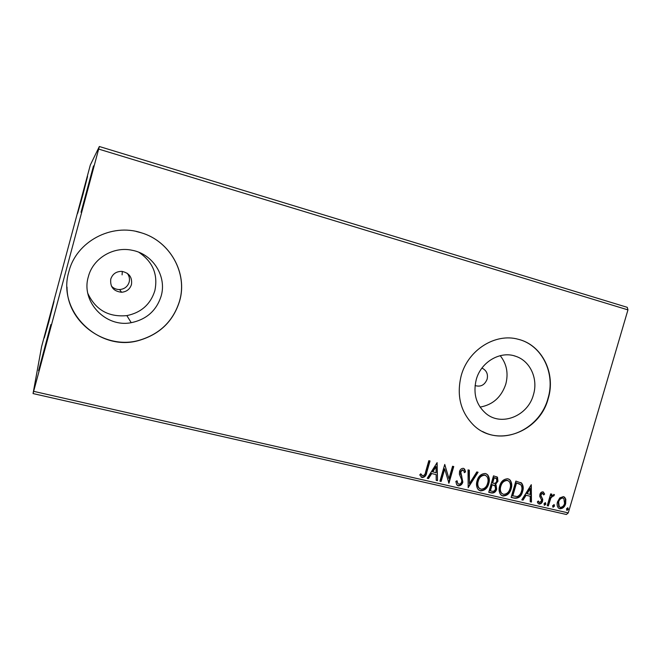 <?xml version="1.0" encoding="UTF-8"?>
<svg xmlns="http://www.w3.org/2000/svg" width="661" height="661" viewBox="0 0 661 661"><rect width="100%" height="100%" fill="white"/><g stroke="black" fill="none" stroke-linecap="round" stroke-linejoin="round"><path stroke-width="0.99" d="M82.972 194.499L87.558 176.437L77.651 213.329L82.972 194.499M48.864 321.676L54.037 301.317L44.237 338.011L48.864 321.676M44.295 350.884L50.864 324.559L38.578 370.697L44.295 350.884M87.88 188.459L93.498 165.894L81.03 212.264L87.88 188.459M110.775 279.058C109.941 286.94 113.543 291.336 121.591 292.253C126.606 291.79 129.895 289.229 131.456 284.56C132.415 277.298 129.209 272.902 121.847 271.382C116.278 271.357 112.585 273.91 110.775 279.058M111.387 286.064C113.585 288.411 116.319 289.568 119.583 289.543C124.433 289.13 127.623 286.676 129.151 282.173C129.936 278.925 129.292 275.951 127.209 273.257M475.069 385.553C480.654 387.206 484.67 385.099 487.116 379.216C488.157 374.415 486.736 370.862 482.861 368.565L481.869 368.169M88.334 276.761C80.683 301.697 105.727 327.906 131.225 322.684C146.527 319.478 156.5 310.604 161.152 296.062C166.993 276.529 153.046 254.08 132.2 250.288C113.444 246.082 92.912 258.335 88.334 276.761M87.839 293.418C95.597 309.918 108.602 317.313 126.854 315.611C141.157 312.645 150.477 304.366 154.823 290.782C158.21 274.612 152.873 261.773 138.827 252.262M476.25 379.579C472.904 393.634 476.184 404.995 486.091 413.637C501.633 426.7 527.982 415.926 533.435 394.733C538.318 378.951 530.362 361.154 515.993 356.386C500.608 350.454 480.977 361.765 476.25 379.579M480.06 407.102C492.767 404.846 501.335 397.203 505.772 384.181C508.573 373.366 506.714 363.856 500.195 355.668M461.221 375.622C456.396 395.377 460.477 411.861 473.491 425.073C496.609 448.133 539.616 432.277 548.176 398.666C556.075 373.432 542.111 344.935 518.307 339.291C495.461 332.747 468.087 349.884 461.221 375.622M482.596 431.509C506.789 444.737 540.318 427.419 547.936 398.575C555.752 373.581 542.144 345.331 518.67 339.382M68.884 271.638C56.482 311.975 99.943 352.652 139.545 340.275C160.069 334.078 173.43 320.982 179.627 300.986C187.84 273.257 170.15 241.1 141.099 232.73C111.552 222.873 76.238 241.496 68.884 271.638M67.025 287.097C66.901 322.775 105.801 350.313 139.504 340.2C160.012 334.012 173.372 320.924 179.569 300.945C187.774 273.224 170.092 241.083 141.057 232.722L136.282 231.474M41.577 346.744L33.05 393.568L99.348 146.511L90.309 165.043L41.577 346.744M33.686 391.345L568.262 512.911L566.394 514.489L33.05 393.568M99.348 146.511L627.289 307.34L627.95 309.885L98.704 149.097M559.826 497.865L563.395 496.609L564.692 497.279L565.816 499.245L565.667 503.657C564.717 506.987 562.767 508.689 559.826 508.763L558.421 508.036C557.074 506.285 556.777 504.194 557.52 501.782L559.826 497.865M547.234 505.673L550.687 493.883L551.811 494.139L551.299 495.874L554.249 494.626L553.645 496.114L553.207 495.791L550.877 497.964L548.357 505.929L547.234 505.673M542.97 491.858L544.647 494.048L543.689 494.907L542.615 493.329L541.062 494.668L541.012 495.808L542.722 499.27L542.557 501.187C542.012 503.079 540.888 504.037 539.186 504.054L538.104 503.442L537.335 501.922L538.302 500.972L539.483 502.575L541.417 500.988L541.475 499.799L539.74 496.378L539.913 494.469C540.401 492.726 541.417 491.858 542.97 491.858M514.58 498.22L511.11 497.427L515.869 481.076L521.703 483.224C523.38 485.637 523.677 488.421 522.587 491.577C521.389 496.312 518.711 498.518 514.58 498.22L511.16 497.262M488.735 492.321L493.511 475.846L497.477 477.25L497.948 481.233L495.519 484.406L496.081 484.959L496.684 489.157C495.874 491.867 494.238 493.147 491.759 493.007L488.735 492.321M468.178 487.628L468.046 469.88L469.335 470.178L469.434 483.645L476.804 471.929L478.085 472.235L468.178 487.628M441.135 481.456L439.929 481.175L444.754 464.427L448.968 478.713L452.554 466.253L453.752 466.534L448.943 483.232L444.721 468.996L441.135 481.456L439.978 481.01M425.601 471.904L428.815 460.692L430.03 460.981L426.766 472.351C426.37 475.515 424.841 477.259 422.181 477.589L419.743 474.962L420.735 473.805L422.66 475.854C424.395 475.366 425.37 474.044 425.601 471.904M568.262 512.911L627.95 309.885M437.111 462.634L437.516 480.63L436.202 480.332L436.136 474.581L431.716 473.565L428.543 478.581L427.221 478.283L437.111 462.634M458.271 485.818L456.693 484.687L455.842 481.39L457.057 480.762L457.767 483.414L458.684 484.092C460.172 484.141 461.163 483.365 461.659 481.77L461.742 480.051L459.403 474.259L459.519 471.582C460.13 469.417 461.419 468.335 463.411 468.335L464.65 469.178L465.575 471.855L464.353 472.665L463.667 470.558L462.898 470.045L460.734 471.789L462.84 482.067C462.097 484.554 460.577 485.802 458.271 485.818L457.247 485.314M477.044 480.911C478.333 476.176 481.117 473.697 485.381 473.483L487.744 474.895C489.454 477.432 489.809 480.316 488.793 483.538C487.496 488.256 484.711 490.702 480.44 490.875L477.92 489.239C476.391 486.752 476.102 483.976 477.044 480.911M499.625 486.124C500.914 481.431 503.657 478.969 507.863 478.754L510.036 479.977C511.854 482.497 512.242 485.405 511.193 488.719C509.904 493.395 507.152 495.824 502.947 496.006L500.633 494.61C498.981 492.123 498.65 489.297 499.625 486.124M531.287 484.687L531.461 502.071L530.221 501.79L530.229 496.237L526.082 495.287L523.033 500.146L521.793 499.865L531.287 484.687M544.011 503.723L545.342 502.591L545.887 504.153L544.557 505.285L544.011 503.723M552.604 505.69L554.249 504.723L554.463 506.111L553.141 507.243L552.604 505.69M566.502 508.863L567.816 507.739L568.344 509.284L567.031 510.408L566.502 508.863M122.318 271.423L122.087 274.869M429.625 460.882L426.411 472.094C426.015 475.251 424.486 476.994 421.825 477.325L422.181 477.589M421.825 477.325L421.057 477.011M420.619 473.937L421.933 475.433M436.946 462.89L437.516 480.63M437.152 480.365L436.202 480.15M431.716 473.565L436.136 474.581M431.352 473.309L428.188 478.316L428.543 478.581M428.188 478.316L427.32 478.126M436.037 466.707L435.673 466.459L432.36 471.706L436.111 472.739L436.037 466.707L432.724 471.962M444.713 464.551L448.968 478.713M453.33 466.435L448.588 482.885M440.763 481.191L444.341 468.748L444.721 468.996M456.718 480.944L458.032 483.745M463.832 468.484L465.575 471.855M465.187 471.599L464.262 472.21M462.51 469.789L460.345 471.533L460.734 471.789M460.345 471.533L460.833 474.111M460.436 473.854L461.816 476.11M461.428 475.854L462.84 482.067M462.444 481.803C461.7 484.29 460.188 485.538 457.891 485.554M468.938 470.087L469.434 483.645M477.597 472.119L468.178 487.099M486.496 473.896L487.331 474.648C489.041 477.176 489.388 480.051 488.38 483.274L488.793 483.538M488.38 483.274C487.083 487.983 484.306 490.429 480.035 490.611L480.44 490.875M480.035 490.611L478.787 490.123M485.703 475.474L484.53 474.945C481.092 475.119 478.853 477.11 477.82 480.911C477.052 483.389 477.283 485.628 478.523 487.628L479.58 488.562M487.62 483.265C488.446 480.663 488.157 478.357 486.752 476.333L484.943 475.193C481.497 475.375 479.258 477.366 478.225 481.175C477.449 483.645 477.688 485.893 478.928 487.892L480.894 489.173C484.348 489.049 486.587 487.083 487.62 483.265M484.53 474.945L484.943 475.193M496.75 476.73L497.948 481.233M497.526 480.977L495.097 484.149L495.519 484.406M495.097 484.149L496.684 489.157M496.262 488.892C495.461 491.594 493.817 492.875 491.346 492.742L491.759 493.007M491.346 492.742L488.776 492.156M494.544 485.538L491.751 484.513L489.975 490.627L491.718 491.197C493.56 491.652 494.825 490.883 495.519 488.892L495.081 485.992L492.164 484.777L490.388 490.9M495.94 478.267L493.767 477.548L492.238 482.827L493.246 483.224C494.982 483.637 496.163 482.894 496.783 480.993L496.543 478.704L494.188 477.804L492.652 483.084M494.973 477.829L495.395 478.085M493.767 477.548L494.188 477.804M491.751 484.513L492.164 484.777M508.887 479.126L509.598 479.721C511.424 482.233 511.812 485.149 510.763 488.454L511.193 488.719M510.763 488.454C509.474 493.131 506.723 495.56 502.517 495.742L502.947 496.006M502.517 495.742L501.368 495.304M508.119 480.696L506.995 480.192C503.608 480.373 501.393 482.356 500.36 486.124C499.567 488.686 499.84 490.958 501.178 492.966L502.137 493.742M510.044 488.446C510.895 485.769 510.565 483.422 509.069 481.415L507.425 480.448C504.029 480.63 501.815 482.613 500.782 486.389C499.989 488.95 500.261 491.23 501.6 493.23L503.393 494.321C506.797 494.188 509.02 492.23 510.044 488.446M506.995 480.192L507.425 480.448M500.36 486.124L500.782 486.389M520.678 482.472L521.496 483.026M521.058 482.77L521.265 482.968C522.942 485.381 523.231 488.157 522.149 491.313L522.587 491.577M522.149 491.313C520.942 496.039 518.274 498.245 514.142 497.948M519.852 484.059L516.092 482.77L512.316 495.742L517.166 496.585C519.414 495.643 520.843 493.891 521.446 491.313C522.314 488.818 522.083 486.62 520.761 484.711L516.53 483.026L512.746 496.014M516.092 482.77L516.53 483.026M531.031 485.108L531.014 501.798L531.461 502.071M531.014 501.798L530.221 501.616M526.082 495.287L530.229 496.237M525.635 495.015L522.595 499.873L523.033 500.146M522.595 499.873L521.893 499.716M530.229 488.636L529.783 488.372L526.61 493.461L530.229 494.461L530.229 488.636L527.048 493.726M543.127 491.908L544.647 494.048M544.185 493.784L543.524 494.378M542.152 493.065L540.599 494.403L541.062 494.668M540.599 494.403L541.012 495.808M540.558 495.535L542.722 499.27M542.268 499.005L542.103 500.914L542.557 501.187M542.103 500.914C541.557 502.806 540.434 503.765 538.732 503.781L539.186 504.054M538.021 501.245L538.946 502.277M545.292 502.583L545.887 504.153M545.424 503.872L544.152 505.012M551.299 494.023L550.836 495.61L551.299 495.874M553.811 494.387L554.546 494.99M554.083 494.717L550.415 497.692L550.877 497.964M550.415 497.692L547.895 505.648L548.357 505.929M547.895 505.648L547.283 505.508M553.868 504.55L554.463 506.111M554.001 505.839L552.736 506.97M563.94 496.791L565.816 499.245M565.337 498.972L565.188 503.385L565.667 503.657M565.188 503.385C564.238 506.706 562.296 508.408 559.355 508.491L559.826 508.763M559.355 508.491L558.694 508.259M563.255 498.146L562.494 497.791C560.288 497.948 558.851 499.278 558.157 501.773L558.801 506.524L559.429 506.937M564.552 503.418L563.833 498.501L562.965 498.055C560.768 498.212 559.322 499.542 558.628 502.046L559.272 506.805L560.247 507.326C562.437 507.202 563.874 505.905 564.552 503.418M562.494 497.791L562.965 498.055M558.157 501.773L558.628 502.046M567.741 507.731L568.344 509.284M567.865 509.003L566.626 510.143M492.338 484.653L492.751 484.91M516.844 482.943L517.282 483.199M541.326 497.014L541.789 497.287M549.051 501.691L549.514 501.963M119.583 289.543L121.591 292.253M126.854 315.611L131.225 322.684M514.051 355.775L515.993 356.386M481.844 368.202L482.861 368.565M487.744 474.895L487.331 474.648M497.477 477.25L497.055 476.994M496.081 484.959L495.667 484.695M510.036 479.977L509.598 479.721M501.6 493.23L501.178 492.966M521.703 483.224L521.265 482.968M543.673 492.255L543.218 491.991M538.93 502.261L538.475 501.988M564.692 497.279L564.221 497.014M559.272 506.805L558.801 506.524"/></g></svg>

